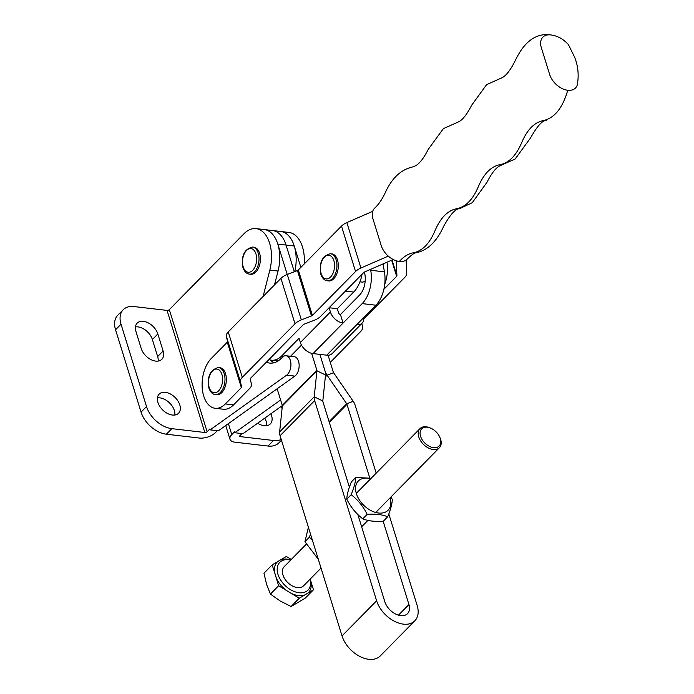 <?xml version="1.0" encoding="UTF-8"?>
<svg xmlns="http://www.w3.org/2000/svg" width="694" height="694" viewBox="0 0 694 694"><rect width="100%" height="100%" fill="white"/><g stroke="black" fill="none" stroke-linecap="round" stroke-linejoin="round"><path stroke-width="1.04" d="M270.86 413.771A13.62 8.805 -135.5 0 1 271.58 415.637A13.62 8.805 -135.5 0 1 270.33 423.913A13.62 8.805 -135.5 0 1 257.648 423.219M264.787 418.118A13.62 8.805 -135.5 0 1 266.114 421.189A13.62 8.805 -135.5 0 1 266.6 425.7M294.829 271.536A32.34 18.964 96.6 0 0 280.706 231.475L288.93 232.438A32.34 18.964 96.6 0 1 304.284 263.928M282.328 405.574L243.004 433.689L234.789 432.726L280.602 399.97M281.217 439.467A23.83 15.415 -135.5 0 1 273.462 440.49L240.454 436.647A1.7 0.833 162.8 0 1 239.742 436.222A1.7 0.833 162.8 0 1 239.994 435.563L241.963 433.568M228.387 423.644L231.779 434.609L234.511 431.833L234.789 432.726M231.779 434.609A11.919 5.812 162.8 0 0 229.983 439.241A11.919 5.812 162.8 0 0 234.997 442.199L268.005 446.042L273.462 440.49M281.443 440.222L278.841 442.876A23.83 15.415 -135.5 0 1 268.005 446.042M281.356 406.268L282.068 408.593M157.902 402.407A13.62 8.805 44.5 0 0 167.393 413.424A13.62 8.805 44.5 0 0 178.566 413.225A13.62 8.805 44.5 0 0 179.815 404.958A13.62 8.805 44.5 0 0 170.334 393.94A13.62 8.805 44.5 0 0 159.152 394.131A13.62 8.805 44.5 0 0 157.902 402.407M174.836 415.021A13.62 8.805 44.5 0 0 174.359 410.51A13.62 8.805 44.5 0 0 157.417 397.888M266.418 362.147A31.49 18.469 -83.4 0 0 269.784 363.101A31.49 18.469 -83.4 0 0 282.068 357.549A10.21 5.986 96.6 0 1 282.232 357.375A10.21 5.986 96.6 0 1 286.049 355.753A10.21 5.986 96.6 0 1 290.89 363.335A10.21 5.986 96.6 0 1 287.507 374.413A10.21 5.986 96.6 0 1 286.622 375.176L210.135 429.864L218.35 430.818L294.837 376.131A10.21 5.986 96.6 0 0 295.722 375.367A10.21 5.986 96.6 0 0 299.105 364.289A10.21 5.986 96.6 0 0 294.273 356.707L286.049 355.753M210.135 429.864L209.857 428.961L207.124 431.737L169.327 309.637L243.967 233.757A32.34 18.964 96.6 0 1 256.06 228.612A32.34 18.964 96.6 0 1 269.827 270.096L263.078 296.503M169.327 309.637A1.7 0.833 -17.2 0 1 167.054 310.409L134.046 306.566A23.83 15.415 44.5 0 0 123.211 309.732L117.746 315.284A23.83 15.415 44.5 0 0 115.56 329.763L141.055 412.106A23.83 15.415 44.5 0 0 166.378 434.21L199.386 438.053A11.919 5.812 162.8 0 0 215.34 432.692L217.309 430.696M287.229 274.46L277.826 244.106A32.34 18.964 -83.4 0 0 264.275 229.567A32.34 18.964 96.6 0 1 278.051 271.05L274.512 284.878M270.33 359.96A31.49 18.469 -83.4 0 0 273.983 362.788M123.211 309.732A23.83 15.415 44.5 0 0 121.025 324.211L146.512 406.554A23.83 15.415 44.5 0 0 171.843 428.658L204.843 432.501A1.7 0.833 162.8 0 0 207.124 431.737M158.137 361.071A13.62 8.805 44.5 0 0 157.651 356.56L152.376 339.522A13.62 8.805 44.5 0 0 135.443 326.9M163.116 351.008L157.842 333.97A13.62 8.805 44.5 0 0 148.351 322.953A13.62 8.805 44.5 0 0 137.178 323.144A13.62 8.805 44.5 0 0 135.929 331.42L141.203 348.457A13.62 8.805 44.5 0 0 150.685 359.475A13.62 8.805 44.5 0 0 161.867 359.275A13.62 8.805 44.5 0 0 163.116 351.008L157.651 356.56M259.599 253.327A13.62 7.981 -83.4 0 0 253.891 247.211L252.521 247.047A13.62 7.981 96.6 0 1 258.229 253.171A13.62 7.981 96.6 0 1 257.344 267.433A13.62 7.981 96.6 0 1 249.372 274.104L250.742 274.26A13.62 7.981 -83.4 0 0 258.715 267.598A13.62 7.981 -83.4 0 0 259.599 253.327M363.682 317.618A11.919 7.712 -135.5 0 1 362.19 323.066L332.157 353.602A11.919 7.712 -135.5 0 1 326.735 355.181L313.037 353.584A11.919 7.712 -135.5 0 1 300.372 342.532L299.053 338.273L281.764 355.857A27.231 15.971 96.6 0 1 271.58 360.195A27.231 15.971 96.6 0 1 269.003 359.518M359.943 281.833L361.843 282.059A10.896 6.385 -83.4 0 0 365.174 280.975M362.068 274.217A27.231 15.971 96.6 0 1 353.697 292.035L337.31 308.691L329.095 307.737L345.482 291.081L353.697 292.035M364.489 272.005L364.888 274.251A17.02 9.985 -83.4 0 1 359.553 295.097L340.442 314.529A1.7 1.102 -135.5 0 1 338.629 312.951L337.31 308.691M301.482 345.118L290.517 356.274M370.561 269.359L370.726 270.27A27.231 15.971 -83.4 0 1 362.19 303.616L343.079 323.048A11.919 7.712 -135.5 0 1 330.413 311.996L329.095 307.737M384.71 284.401A27.231 15.971 -83.4 0 0 386.992 262.211M383.019 263.937L384.415 271.857A27.231 15.971 96.6 0 1 375.888 305.213L326.735 355.181M362.19 323.066A11.919 7.712 -135.5 0 1 356.768 324.645M340.442 314.529L343.079 323.048L313.037 353.584M550.594 34.908A17.02 11.009 -135.5 0 1 551.825 35.099C557.924 36.045 563.441 39.194 568.377 44.555L574.563 57.047C578.145 65.965 579.048 75.299 577.252 85.05A17.02 11.009 -135.5 0 1 567.735 90.272A17.02 11.009 -135.5 0 1 549.648 74.484L541.294 47.504A17.02 11.009 -135.5 0 1 550.594 34.908L549.318 34.7C531.769 33.165 521.472 47.374 514.948 61.228C510.411 70.172 506.108 75.681 502.04 77.745L486.615 84.642L471.599 105.297C467.088 114.198 462.803 119.689 458.743 121.788L443.371 128.633L428.25 149.375C423.739 158.267 419.454 163.767 415.394 165.857L412.375 167.028C400.664 169.709 391.503 178.505 384.901 193.444C381.891 199.785 378.412 204.765 374.465 208.365A17.02 11.009 -135.5 0 0 372.912 218.705L381.258 245.676A17.02 11.009 -135.5 0 0 399.345 261.464A17.02 11.009 -135.5 0 0 407.092 259.2C415.611 250.924 416.131 253.284 416.174 252.763C427.53 250.43 436.691 241.625 443.648 226.348C450.18 214.576 455.464 208.686 459.523 208.694L472.25 202.717L486.997 182.279C491.43 173.509 495.672 168.035 499.715 165.875L515.174 158.987L530.346 138.21C537.173 126.126 542.465 120.236 546.221 120.548M393.212 259.495A11.919 5.812 -17.2 0 1 392.709 259.721L364.541 271.987A1.7 0.833 162.8 0 0 363.769 272.49L320.602 316.377A11.919 5.812 -17.2 0 1 314.261 320.281L304.128 324.176A1.7 0.833 162.8 0 0 303.217 324.731L250.517 378.317A1.7 0.833 162.8 0 0 250.248 378.95L251.428 384.155A11.919 5.812 -17.2 0 1 249.571 388.579L233.522 404.897L225.307 403.943A27.231 15.971 -83.4 0 1 215.123 408.28A27.231 15.971 -83.4 0 1 202.232 388.059A27.231 15.971 -83.4 0 1 211.245 358.512L227.294 342.194L241.356 387.625L225.307 403.943M215.123 408.28L223.347 409.234A27.231 15.971 -83.4 0 0 233.522 404.897M388.293 256.112L360.941 268.014A11.919 5.812 162.8 0 0 355.554 271.528L312.378 315.423A1.7 0.833 -17.2 0 1 311.476 315.978L301.343 319.873A11.919 5.812 162.8 0 0 295.002 323.777L242.301 377.354A11.919 5.812 162.8 0 0 240.445 381.778L241.625 386.992A1.7 0.833 -17.2 0 1 241.356 387.625M372.687 211.349L346.879 222.583A11.919 5.812 162.8 0 0 341.483 226.097L298.316 269.992A1.7 0.833 -17.2 0 1 297.414 270.547L287.281 274.442A11.919 5.812 162.8 0 0 280.94 278.346L228.239 331.923A11.919 5.812 162.8 0 0 226.383 336.347L227.563 341.561A1.7 0.833 -17.2 0 1 227.294 342.194M256.06 228.612L272.49 230.521A32.34 18.964 96.6 0 1 286.049 245.069A32.34 18.964 -83.4 0 0 272.49 230.521L280.706 231.475A32.34 18.964 96.6 0 1 294.265 246.023L300.875 267.381M383.149 521.22L408.94 604.526A14.982 9.69 -135.5 0 1 407.56 613.626A14.982 9.69 -135.5 0 1 400.75 615.621A14.982 9.69 -135.5 0 1 384.832 601.724L357.844 514.532M388.814 513.942L417.155 605.48A25.192 16.3 -135.5 0 1 414.847 620.792L380.26 655.951A25.192 16.3 -135.5 0 1 368.8 659.3A25.192 16.3 -135.5 0 1 342.029 635.93L280.064 435.745A11.919 7.712 -135.5 0 1 279.621 431.954L282.345 405.947A1.7 1.102 44.5 0 0 282.284 405.4L277.14 388.787M414.847 620.792A25.192 16.3 -135.5 0 1 403.388 624.14A25.192 16.3 -135.5 0 1 376.616 600.761L314.651 400.577A11.919 7.712 44.5 0 1 314.209 396.786L316.932 370.778L325.529 374.994L322.805 400.993A1.7 1.102 44.5 0 0 322.866 401.54L349.377 487.188M376.191 473.152L355.189 405.296A11.919 7.712 44.5 0 0 353.22 401.332L333.588 372.721L327.056 375.168A11.919 7.712 -135.5 0 1 325.087 371.195L319.891 354.382L325.087 371.195A11.919 7.712 -135.5 0 1 325.529 374.994M294.308 271.736L286.049 245.069L294.308 271.736M282.284 405.4L316.872 370.24L311.641 353.324M328.071 355.241L333.311 372.149A1.7 1.102 -135.5 0 0 333.588 372.721M325.33 376.92L327.056 375.168L346.688 403.778L329.095 421.666M353.22 401.332L346.688 403.778A1.7 1.102 44.5 0 1 346.974 404.342L369.763 477.984M316.872 370.24A1.7 1.102 -135.5 0 1 316.932 370.778L282.345 405.947M225.559 373.823A13.62 7.981 -83.4 0 0 219.851 367.699L218.48 367.542A13.62 7.981 96.6 0 1 224.188 373.667A13.62 7.981 96.6 0 1 223.303 387.929A13.62 7.981 96.6 0 1 215.331 394.6L216.702 394.756A13.62 7.981 -83.4 0 0 224.665 388.093A13.62 7.981 -83.4 0 0 225.559 373.823M337.51 260.007A13.62 7.981 -83.4 0 0 331.801 253.883L330.431 253.726A13.62 7.981 96.6 0 1 336.139 259.842A13.62 7.981 96.6 0 1 335.254 274.113A13.62 7.981 96.6 0 1 327.282 280.775L328.652 280.931A13.62 7.981 -83.4 0 0 336.625 274.269A13.62 7.981 -83.4 0 0 337.51 260.007M406.146 260.007L406.779 273.349A11.919 5.812 -17.2 0 1 404.854 277.27L363.76 319.049M396.205 260.762L396.916 275.752A1.7 0.833 -17.2 0 1 396.638 276.316L383.869 289.294M361.8 323.465L362.598 327.004A11.919 5.812 -17.2 0 1 360.741 331.428L330.283 362.389M420.573 436.274A12.258 7.929 44.5 0 0 433.603 447.647A12.258 7.929 44.5 0 0 440.3 438.573A12.258 7.929 44.5 0 0 439.779 437.177A12.258 7.929 44.5 0 0 430.523 428.077A12.258 7.929 44.5 0 0 420.573 436.274M439.779 437.177L440.091 437.888A13.62 8.805 -135.5 0 1 440.664 439.441A13.62 8.805 -135.5 0 1 439.415 447.717A13.62 8.805 -135.5 0 1 428.233 447.908A13.62 8.805 -135.5 0 1 418.751 436.89A13.62 8.805 -135.5 0 1 420 428.614A13.62 8.805 -135.5 0 1 429.812 427.782L430.523 428.077M306.262 544.243L284.193 566.677A13.62 8.805 44.5 0 0 282.944 574.953A13.62 8.805 44.5 0 0 292.434 585.97A13.62 8.805 44.5 0 0 303.608 585.779L321.027 568.074M310.131 579.152A19.796 12.804 -135.5 0 1 298.498 592.667A19.796 12.804 -135.5 0 1 277.973 574.372A19.796 12.804 -135.5 0 1 290.717 560.049M275.466 575.213L278.606 585.745L270.434 594.055L266.548 584.287L263.972 573.192L272.143 564.873L275.466 575.213M278.606 585.745L286.691 590.62A21.835 14.132 -135.5 0 1 276.082 577.582M286.691 590.62L299.27 598.211L291.098 606.521L280.107 600.952L270.434 594.055M299.27 598.211L304.831 594.923A21.835 14.132 -135.5 0 1 291.185 593.335M304.831 594.923L313.48 589.805L305.299 598.115L291.098 606.521M313.48 589.805L310.947 581.641A21.835 14.132 -135.5 0 1 307.919 593.092M310.947 581.641L310.261 579.022M291.298 559.459L286.353 556.467L272.143 564.873M274.677 573.036A21.835 14.132 -135.5 0 1 277.704 561.585M280.792 559.754A21.835 14.132 -135.5 0 1 290.847 559.919M318.277 559.208L304.926 541.728L308.396 527.284M310.522 534.137L309.307 537.277L312.248 539.715M309.307 537.277L304.926 541.728M387.72 516.761L383.348 521.211C375.124 521.827 368.271 521.029 362.788 518.817C356.083 513.69 350.748 507.141 346.792 499.168C346.922 494.839 348.449 489.079 351.364 481.905L355.736 477.455C355.606 481.775 354.087 487.535 351.173 494.709C357.878 499.836 363.214 506.386 367.169 514.367C375.428 513.751 382.281 514.549 387.72 516.761C390.635 509.604 392.153 503.853 392.292 499.498L390.956 496.982M370.639 478.799A20.855 13.49 44.5 0 0 356.404 493.677A20.855 13.49 44.5 0 0 378.412 513.005A20.855 13.49 44.5 0 0 390.054 497.893M371.16 478.27L355.736 477.455M351.173 494.709L346.792 499.168M367.169 514.367L362.788 518.817M240.454 436.647L240.089 435.468M286.622 375.176L294.837 376.131M269.827 270.096L278.051 271.05M167.054 310.409L204.843 432.501M166.378 434.21L171.843 428.658M141.055 412.106L146.512 406.554M115.56 329.763L121.025 324.211M152.376 339.522L157.842 333.97M255.947 253.935A11.919 6.983 -83.4 0 0 246.5 250.473A11.919 6.983 -83.4 0 0 243.204 266.895A11.919 6.983 -83.4 0 0 252.659 270.356A11.919 6.983 -83.4 0 0 255.947 253.935M283.976 356.117L281.764 355.857M330.413 311.996L300.372 342.532M362.19 303.616L375.888 305.213M384.415 271.857L370.726 270.27M567.735 90.272C562.678 107.969 554.549 118.067 543.359 120.591C534.397 122.326 527.171 129.674 521.68 142.626C516.189 155.577 508.962 162.917 500.01 164.66C491.048 166.404 483.822 173.743 478.331 186.695C472.84 199.646 465.613 206.994 456.661 208.729C447.699 210.473 440.473 217.821 434.982 230.764C429.491 243.715 422.264 251.063 413.312 252.807C408.376 253.692 403.726 256.58 399.345 261.464M341.483 226.097L355.554 271.528M298.316 269.992L312.378 315.423M227.563 341.561L241.625 386.992M226.383 336.347L240.445 381.778M228.239 331.923L242.301 377.354M280.94 278.346L295.002 323.777M287.281 274.442L301.343 319.873M297.414 270.547L311.476 315.978M346.879 222.583L360.941 268.014M277.826 244.106L294.265 246.023M398.486 615.153L408.94 604.526M342.029 635.93L376.616 600.761M280.064 435.745L314.651 400.577M346.974 404.342L329.294 422.308M279.621 431.954L314.209 396.786L322.805 400.993M221.907 374.43A11.919 6.983 -83.4 0 0 212.459 370.969A11.919 6.983 -83.4 0 0 209.163 387.391A11.919 6.983 -83.4 0 0 218.61 390.852A11.919 6.983 -83.4 0 0 221.907 374.43M333.857 260.614A11.919 6.983 -83.4 0 0 324.41 257.153A11.919 6.983 -83.4 0 0 321.122 273.566A11.919 6.983 -83.4 0 0 330.57 277.027A11.919 6.983 -83.4 0 0 333.857 260.614M396.638 276.316L391.642 260.181M396.916 275.752L392.041 260.016M229.983 439.241L225.741 425.535M252.521 247.047C244.21 249.137 241.018 255.973 242.952 267.554C244.401 271.614 246.535 273.792 249.372 274.104M271.58 360.195L278.077 360.949M551.834 35.108L549.318 34.7M218.48 367.542C210.161 369.633 206.977 376.469 208.903 388.05C210.351 392.11 212.494 394.287 215.331 394.6M330.431 253.726C322.12 255.808 318.928 262.644 320.862 274.234C322.311 278.285 324.454 280.471 327.282 280.775M439.415 447.717L375.732 512.458M367.924 520.396L361.635 526.789M420 428.614L356.308 493.365"/></g></svg>
